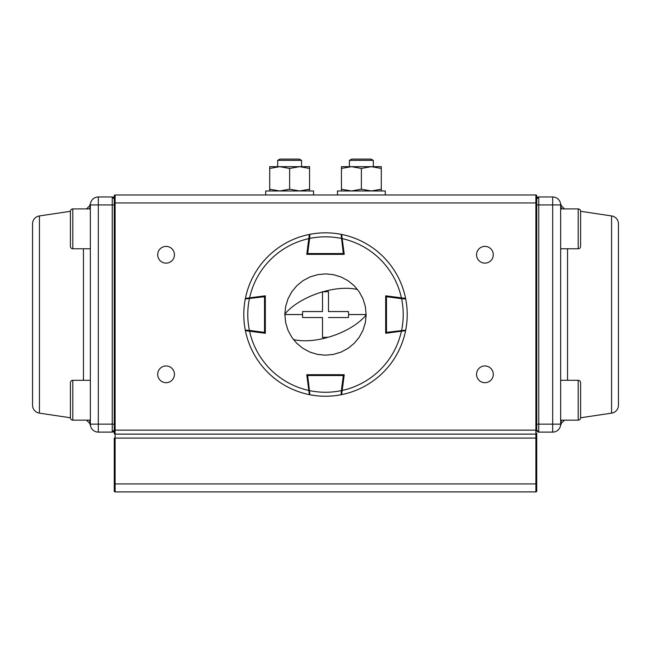 <?xml version="1.0" encoding="UTF-8"?>
<svg xmlns="http://www.w3.org/2000/svg" width="651" height="651" viewBox="0 0 651 651"><rect width="100%" height="100%" fill="white"/><g stroke="black" fill="none" stroke-linecap="round" stroke-linejoin="round"><path stroke-width="0.98" d="M39.434 413.141L39.434 215.937A7.975 7.975 0 0 0 32.55 223.838L32.55 405.239A7.975 7.975 0 0 0 39.434 413.141L70.414 417.771L70.414 382.698A2.392 2.392 0 0 1 72.806 380.306L90.343 380.306M39.434 215.937L70.414 211.306A2.392 2.392 0 0 1 72.806 208.914A2.392 2.392 0 0 0 70.414 211.306L70.414 246.387A2.392 2.392 0 0 0 72.806 248.772L90.343 248.772M114.259 424.143L112.249 424.143L112.249 432.118L114.259 430.108A2.01 2.01 0 0 1 112.249 432.118L98.317 432.118A7.975 7.975 0 0 1 90.343 424.143L90.343 204.935A7.975 7.975 0 0 1 98.317 196.96L112.249 196.96A2.01 2.01 0 0 1 114.259 198.97L112.249 196.96L112.249 204.935L98.317 204.935L98.317 424.143L112.249 424.143L112.249 204.935L114.259 204.935M89.211 420.164A7.975 7.763 180 0 1 90.343 424.143C90.505 426.145 90.505 426.145 90.343 424.143C90.505 426.145 90.505 426.145 90.343 424.143L98.317 424.143L98.317 432.118M89.211 208.914A7.975 7.763 180 0 0 90.343 204.935C90.505 202.933 90.505 202.933 90.343 204.935L98.317 204.935L98.317 196.96M476.556 254.753A8.373 8.373 0 0 0 484.93 263.126A8.373 8.373 0 0 0 493.295 254.753A8.373 8.373 0 0 0 484.93 246.387A8.373 8.373 0 0 0 476.556 254.753M476.556 374.325A8.373 8.373 0 0 0 484.93 382.698A8.373 8.373 0 0 0 493.295 374.325A8.373 8.373 0 0 0 484.93 365.952A8.373 8.373 0 0 0 476.556 374.325M157.705 374.325A8.373 8.373 0 0 0 166.07 382.698A8.373 8.373 0 0 0 174.444 374.325A8.373 8.373 0 0 0 166.07 365.952A8.373 8.373 0 0 0 157.705 374.325M157.705 254.753A8.373 8.373 0 0 0 166.07 263.126A8.373 8.373 0 0 0 174.444 254.753A8.373 8.373 0 0 0 166.07 246.387A8.373 8.373 0 0 0 157.705 254.753M536.741 433.257L536.741 491.049L536.741 483.929L535.895 483.929L535.895 194.966A0.854 0.854 0 0 1 536.741 195.821L536.741 430.124L115.105 430.124L115.105 434.111L535.895 434.111L536.741 433.257M114.259 195.821A0.854 0.854 0 0 1 115.105 194.966L115.105 202.941L536.741 202.941L536.741 195.821L535.895 194.966A0.854 0.854 0 0 1 536.741 195.821L535.895 194.966L115.105 194.966A0.854 0.854 0 0 0 114.259 195.821L114.259 433.257A0.854 0.854 0 0 0 115.105 434.111L115.105 438.099L536.741 438.099M114.259 491.049L114.259 438.099L115.105 438.099L115.105 483.929L535.895 483.929L535.895 491.904L115.105 491.904A0.854 0.854 0 0 1 114.259 491.049A0.854 0.854 0 0 0 115.105 491.904L115.105 483.929L114.259 483.929M536.741 491.049L535.895 491.904A0.854 0.854 0 0 0 536.741 491.049A0.854 0.854 0 0 1 535.895 491.904M337.454 194.966L337.454 190.979L385.286 190.979L385.286 194.966M265.714 194.966L265.714 190.979L313.546 190.979L313.546 194.966M306.767 254.354L308.81 238.632A77.721 77.721 0 0 0 249.593 297.849L265.315 295.806L265.315 333.271L249.593 331.229A77.721 77.721 0 0 0 308.81 390.445L306.767 374.724L344.233 374.724L342.19 390.445A77.721 77.721 0 0 0 401.407 331.229L385.685 333.271L385.685 295.806L401.407 297.849A77.721 77.721 0 0 0 342.19 238.632L344.233 254.354L306.767 254.354M249.593 297.849L245.403 298.394A81.709 81.709 0 0 1 309.355 234.441L308.81 238.632L309.282 235.011L308.851 238.347L309.64 238.453L307.671 253.556L343.329 253.556L341.075 234.327A81.709 81.709 0 0 0 325.5 232.83A81.709 81.709 0 0 1 341.075 234.327A0.797 0.797 0 0 1 341.718 235.011A0.797 0.797 0 0 0 341.075 234.327M342.19 238.632L341.645 234.441A81.709 81.709 0 0 1 405.597 298.394L401.407 297.849L405.028 298.321L401.691 297.889L401.586 298.679L386.482 296.718L386.482 332.368L405.711 330.114A81.709 81.709 0 0 0 407.209 314.539A81.709 81.709 0 0 1 405.711 330.114A0.797 0.797 0 0 1 405.028 330.757L401.691 331.188L401.586 330.399A77.721 77.721 0 0 0 401.586 298.679L405.711 298.964A81.709 81.709 0 0 1 407.209 314.539A81.709 81.709 0 0 0 405.711 298.964A0.797 0.797 0 0 0 405.028 298.321A0.797 0.797 0 0 1 405.711 298.964M401.407 331.229L405.597 330.684A81.709 81.709 0 0 1 341.645 394.636L342.19 390.445L341.718 394.067L342.149 390.73L341.36 390.624L343.329 375.521L307.671 375.521L309.925 394.75A81.709 81.709 0 0 0 325.5 396.247A81.709 81.709 0 0 1 309.925 394.75A0.797 0.797 0 0 1 309.282 394.067L308.851 390.73L309.64 390.624A77.721 77.721 0 0 0 341.36 390.624L341.075 394.75A81.709 81.709 0 0 1 325.5 396.247A81.709 81.709 0 0 0 341.075 394.75A0.797 0.797 0 0 0 341.718 394.067A0.797 0.797 0 0 1 341.075 394.75M308.81 390.445L309.355 394.636A81.709 81.709 0 0 1 245.403 330.684L249.593 331.229L245.972 330.757L249.309 331.188L249.414 330.399L264.518 332.368L264.518 296.718L245.289 298.964A81.709 81.709 0 0 0 243.791 314.539A81.709 81.709 0 0 1 245.289 298.964A0.797 0.797 0 0 1 245.972 298.321L249.309 297.889L249.414 298.679A77.721 77.721 0 0 0 249.414 330.399L245.289 330.114A81.709 81.709 0 0 1 243.791 314.539A81.709 81.709 0 0 0 245.289 330.114A0.797 0.797 0 0 0 245.972 330.757A0.797 0.797 0 0 1 245.289 330.114M307.573 374.732L306.881 375.627L308.493 387.98M307.671 374.724A0.797 0.797 0 0 0 306.881 375.627L307.671 375.521L307.671 374.724A0.797 0.797 0 0 0 306.881 375.627M344.119 375.521A0.797 0.797 0 0 0 343.329 374.724L344.119 375.627A0.797 0.797 0 0 0 344.119 375.521L343.427 374.732M265.307 296.612L264.412 295.92L252.059 297.531M265.315 296.718A0.797 0.797 0 0 0 264.412 295.92L264.518 296.718L265.315 296.718A0.797 0.797 0 0 0 264.412 295.92M264.518 333.166A0.797 0.797 0 0 0 265.315 332.368L264.412 333.157A0.797 0.797 0 0 0 264.518 333.166L265.307 332.482M385.693 332.466L386.588 333.157L398.941 331.546M385.685 332.368A0.797 0.797 0 0 0 386.588 333.157L386.482 332.368L385.685 332.368A0.797 0.797 0 0 0 386.588 333.157M386.482 295.92A0.797 0.797 0 0 0 385.685 296.718L386.588 295.92A0.797 0.797 0 0 0 386.482 295.92L385.693 296.612M343.427 254.346L344.119 253.459L342.507 241.098M309.925 234.327A0.797 0.797 0 0 0 309.282 235.011A0.797 0.797 0 0 1 309.925 234.327A81.709 81.709 0 0 1 325.5 232.83A81.709 81.709 0 0 0 309.925 234.327L309.64 238.453A77.721 77.721 0 0 1 341.36 238.453L342.149 238.347M343.329 254.354A0.797 0.797 0 0 0 344.119 253.459L343.329 253.556L343.329 254.354A0.797 0.797 0 0 0 344.119 253.459M306.881 253.556A0.797 0.797 0 0 0 307.671 254.354L306.881 253.459A0.797 0.797 0 0 0 306.881 253.556L307.573 254.346M328.486 311.552L348.44 311.552L328.486 311.552L328.486 291.599L322.514 291.884A47.735 22.516 161.3 0 0 284.845 314.156L285.626 322.465L287.945 330.106L291.689 337.112L296.75 343.289L302.894 348.334L309.933 352.093L317.558 354.413L325.476 355.194L333.426 354.413L341.026 352.11L348.073 348.35L354.225 343.305L359.287 337.153L363.055 330.114L365.366 322.514L366.155 314.921L365.374 306.613L363.055 298.972L359.311 291.965L354.25 285.789L348.106 280.744L341.067 276.984L333.442 274.665L325.524 273.884L317.574 274.665L309.974 276.968L302.927 280.727L296.775 285.773L291.713 291.925L287.945 298.964L285.634 306.564L284.845 314.156M348.44 311.552L348.627 314.539L366.155 314.539M366.155 314.921A47.735 22.516 161.3 0 1 328.486 337.194L322.514 337.478L322.514 317.525L302.56 317.525L302.56 311.552L322.514 311.552L322.514 291.884M302.56 311.552L322.514 311.552L322.514 291.599M348.627 314.539L348.44 317.525L328.486 317.525M284.845 314.539L302.373 314.539M381.299 190.979L381.299 168.446L371.339 166.672L361.37 168.446L351.41 166.672L341.441 168.446L341.441 189.205L351.41 190.979L361.37 189.205L361.37 168.446M381.299 189.205L371.339 190.979L361.37 189.205M341.441 190.979L341.441 189.205M371.33 166.672L341.441 166.672L341.441 168.446M371.339 166.672L381.299 166.672L381.299 168.446M309.559 190.979L309.559 168.446L299.59 166.672L289.63 168.446L279.661 166.672L269.701 168.446L269.701 189.205L279.661 190.979L289.63 189.205L289.63 168.446M309.559 189.205L299.59 190.979L289.63 189.205M269.701 190.979L269.701 189.205M279.67 166.672L269.701 166.672L269.701 168.446M279.661 166.672L309.559 166.672L309.559 168.446M560.657 420.164L578.194 420.164A2.392 2.392 0 0 0 580.586 417.771L611.566 413.141A7.975 7.975 0 0 0 618.45 405.239L618.45 223.838A7.975 7.975 0 0 0 611.566 215.937L580.586 211.306L580.586 246.387A2.392 2.392 0 0 1 578.194 248.772L560.657 248.772M580.586 382.698L580.586 417.771A2.392 2.392 0 0 1 578.194 420.164L578.194 380.306A2.392 2.392 0 0 1 580.586 382.698M560.657 380.306L578.194 380.306M580.586 400.235L580.586 410.236M277.668 160.374L279.881 159.096L299.379 159.096L301.584 160.374L277.668 160.374L277.668 166.672M349.416 160.374L351.621 159.096L371.119 159.096L373.332 160.374L349.416 160.374L349.416 166.672M560.657 208.914L578.194 208.914A2.392 2.392 0 0 1 580.586 211.306A2.392 2.392 0 0 0 578.194 208.914L578.194 248.772M580.586 228.843L580.586 218.842M90.343 420.164L72.806 420.164A2.392 2.392 0 0 1 70.414 417.771A2.392 2.392 0 0 0 72.806 420.164L72.806 380.306M90.343 208.914L72.806 208.914L72.806 248.772M536.741 424.143L538.751 424.143L538.751 432.118L536.741 430.108A2.01 2.01 0 0 0 538.751 432.118L552.683 432.118A7.975 7.975 0 0 0 560.657 424.143L560.657 204.935A7.975 7.975 0 0 0 552.683 196.96L538.751 196.96A2.01 2.01 0 0 0 536.741 198.97L538.751 196.96L538.751 204.935L552.683 204.935L552.683 424.143L538.751 424.143L538.751 204.935L536.741 204.935M561.789 420.164A7.975 7.763 -0 0 0 560.657 424.143C560.495 426.145 560.495 426.145 560.657 424.143C560.495 426.145 560.495 426.145 560.657 424.143L552.683 424.143L552.683 432.118M561.789 208.914A7.975 7.763 0 0 1 560.657 204.935C560.495 202.933 560.495 202.933 560.657 204.935L552.683 204.935L552.683 196.96M83.458 380.306L83.458 248.772M112.249 432.118L114.259 430.108L115.105 430.124L115.105 202.941L114.259 202.941M114.259 198.97L112.249 196.96M245.403 298.394A81.709 81.709 0 0 1 309.355 234.441M341.645 234.441A81.709 81.709 0 0 1 405.597 298.394M405.597 330.684A81.709 81.709 0 0 1 341.645 394.636M309.355 394.636A81.709 81.709 0 0 1 245.403 330.684M309.282 394.067A0.797 0.797 0 0 0 309.925 394.75M343.329 375.521L344.119 375.627L343.329 374.724L343.329 375.521M245.972 298.321A0.797 0.797 0 0 0 245.289 298.964M264.518 332.368L264.412 333.157L265.315 332.368L264.518 332.368M405.028 330.757A0.797 0.797 0 0 0 405.711 330.114M386.482 296.718L386.588 295.92L385.685 296.718L386.482 296.718M307.671 253.556L306.881 253.459L307.671 254.354L307.671 253.556M357.578 289.565A47.735 22.516 161.3 0 0 324.035 291.453M326.965 337.625A47.735 22.516 161.3 0 1 293.422 339.513M611.566 413.141L611.566 215.937M567.542 380.306L567.542 248.772M538.751 432.118L536.741 430.108M536.741 198.97L538.751 196.96M86.493 420.164L89.61 423.256L90.489 425.648M86.493 208.914L89.618 205.814L90.465 203.527M301.584 166.672L301.584 160.374M373.332 166.672L373.332 160.374M564.507 420.164L561.382 423.264L560.511 425.648M564.507 208.914L561.382 205.814L560.535 203.527"/></g></svg>
